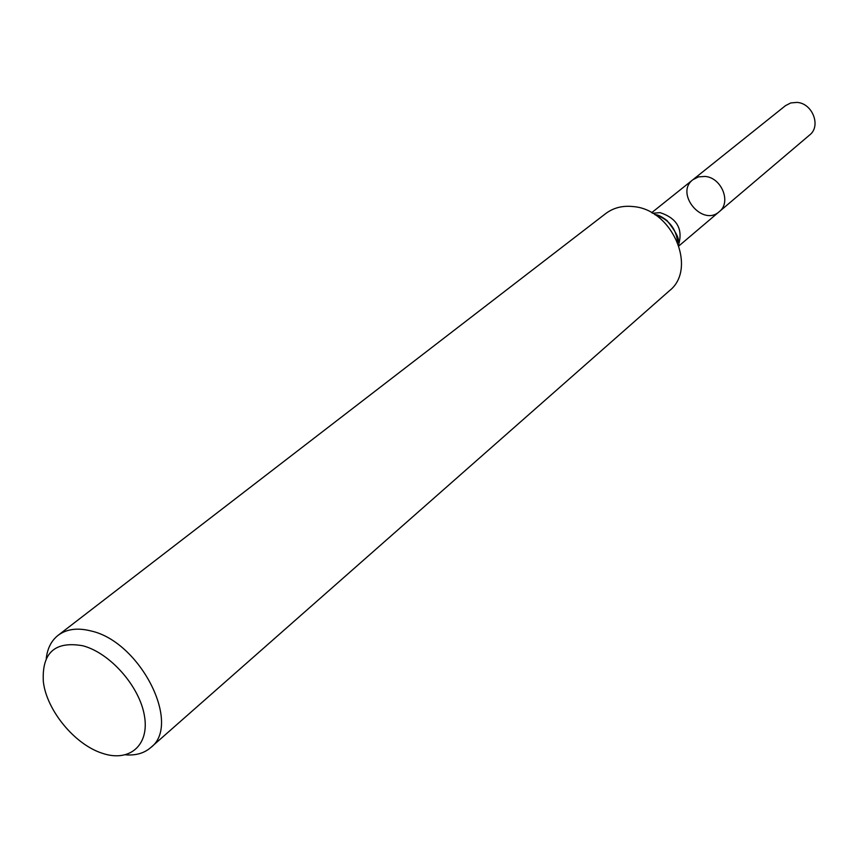 <?xml version="1.0" encoding="UTF-8"?>
<svg xmlns="http://www.w3.org/2000/svg" width="858" height="858" viewBox="0 0 858 858"><rect width="100%" height="100%" fill="white"/><g stroke="black" fill="none" stroke-linecap="round" stroke-linejoin="round"><path stroke-width="1.29" d="M705.04 176.437C721.621 177.574 731.595 202.402 719.294 211.658C702.466 227.156 674.527 193.243 692.942 179.687L698.519 176.877L705.04 176.437C721.621 177.574 731.595 202.402 719.294 211.658L809.652 134.985C821.385 126.105 812.483 103.153 796.932 102.402L790.786 102.939L785.488 105.652L692.942 179.687L698.519 176.877L705.04 176.437M82.861 645.774C110.242 652.992 139.8 686.679 144.476 716.044C149.582 745.548 129.193 762.569 102.252 753.249C74.807 744.572 46.622 710.36 43.35 681.767C41.699 652.831 54.869 640.84 82.861 645.774M46.257 658.558C47.394 648.423 51.341 640.679 58.097 635.328C66.602 628.989 77.595 627.541 91.098 630.984C140.433 641.805 182.057 724.699 150.643 747.65C144.101 753.26 135.746 755.651 125.579 754.825M58.097 635.328L605.716 213.567C613.513 207.711 622.779 205.384 633.494 206.606C672.726 209.642 697.586 268.983 669.347 290.808L150.643 747.65M654.901 214.682C668.468 218.962 676.061 228.174 677.67 242.31M652.606 213.267L660.113 212.645C676.962 218.243 683.129 228.979 678.614 244.83M655.641 214.704C658.086 214.757 661.872 216.709 667.009 220.549C676.404 232.346 679.997 239.693 677.766 242.567M678.968 245.871L719.294 211.658M651.651 212.72L692.942 179.687"/></g></svg>
